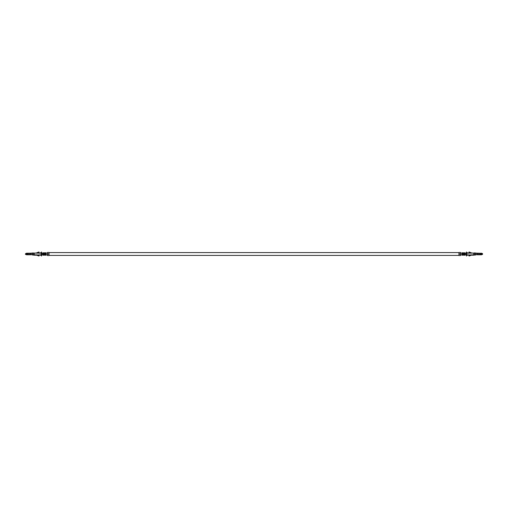 <?xml version="1.0" encoding="UTF-8"?>
<svg xmlns="http://www.w3.org/2000/svg" width="508" height="508" viewBox="0 0 508 508"><rect width="100%" height="100%" fill="white"/><g stroke="black" fill="none" stroke-linecap="round" stroke-linejoin="round"><path stroke-width="0.76" d="M465.004 254.851L465.004 253.149M462.051 253.149L460.921 253.149M460.642 252.59L460.642 255.41M47.358 255.41L47.358 252.59M42.996 254.851L42.996 253.149M42.151 254L41.446 254.21L41.446 253.79L42.151 254L41.478 253.829L41.478 254.171L42.056 254L41.446 253.79M31.96 253.117L26.022 253.352L25.527 253.93L32.531 253.073L30.747 253.479L30.747 254.521L27.121 254.8L30.747 254.521L34.271 255.194L41.307 255.194L41.446 256.038L41.726 255.34A0.425 0.425 0 0 0 41.307 254.914L42.786 254.806L42.996 255.162M42.996 252.838L42.786 253.194L34.271 253.086L41.307 252.806L41.446 251.962L41.726 252.66A0.425 0.425 0 0 1 41.307 253.086L39.929 253.086M33.268 252.927L32.017 253.073L34.271 253.086L34.271 254.914L32.531 254.648C31.807 254.216 31.807 253.784 32.531 253.352L33.782 253.206C33.058 252.381 33.058 255.619 33.782 254.794L33.274 255.073L34.271 255.194L41.307 254.914L41.307 253.155M44.26 255.194L42.996 255.194L42.996 254.013L45.949 254.013L45.949 255.2L44.825 255.2M43.701 252.8L44.26 252.8M42.996 252.8L43.066 253.689L45.879 253.689L43.066 253.689M44.825 252.8L45.949 252.8L45.879 253.689M45.39 252.8L45.949 252.8M45.599 253.886L43.345 253.886M49.047 255.492L49.047 254.191L47.358 254.191L47.358 255.524L49.047 255.524M37.459 252.806L38.989 251.962L36.69 252.806M36.69 253.086L34.271 253.155M36.69 255.194L38.989 256.038L37.459 255.194M39.929 254.914L36.69 254.914M25.4 254.317L26.67 254.521L25.794 254.108L26.327 253.657M30.747 253.549L26.638 253.549L26.638 254.451L25.743 254.108L26.333 254.349M30.747 253.2L26.67 253.2L25.457 253.784M26.022 254.648L27.121 254.8M45.949 254.114L42.996 254.114M45.949 254.311L42.996 254.311M39.929 253.155L36.69 253.155M33.274 255.073L31.96 254.883M49.047 253.93L49.047 252.508M47.358 253.93L49.047 253.809M47.358 253.809L47.358 252.508M27.121 253.2L26.67 253.2M30.747 254.451L26.67 254.451L26.67 253.34M30.747 254.8L26.67 254.8M41.446 254.21L42.056 254M466.554 254.21L466.554 253.79L465.849 254L466.554 254.21L465.944 254L466.522 253.829L466.522 254.171L465.944 254L466.554 253.79M476.04 253.117L481.978 253.352L482.473 253.93L475.469 253.073L477.253 253.479L477.253 254.521L480.879 254.8L477.253 254.521L473.729 255.194L466.693 255.194L466.554 256.038L466.274 255.34A0.425 0.425 0 0 1 466.693 254.914L465.214 254.806L465.004 255.162M465.004 252.838L465.214 253.194L473.729 253.086L466.693 252.806L466.554 251.962L466.274 252.66A0.425 0.425 0 0 0 466.693 253.086L468.071 253.086M474.732 252.927L475.983 253.073L474.218 252.927L475.469 253.352C476.193 253.784 476.193 254.216 475.469 254.648L473.729 255.194L466.693 254.914L466.693 253.155M463.74 255.194L465.004 255.194L465.004 254.013L462.051 254.013L462.051 255.2L463.175 255.2M464.299 252.8L463.74 252.8M462.121 253.689L464.934 253.689L462.121 253.689L462.051 252.8L463.175 252.8M465.004 252.8L464.934 253.689M462.401 253.886L464.655 253.886M458.953 255.492L458.953 254.191L460.642 254.191L460.642 255.524L458.953 255.524M470.541 252.806L469.011 251.962L471.31 252.806M471.31 253.086L473.729 253.155L473.729 254.914L474.218 254.794C474.942 255.619 474.942 252.381 474.218 253.206L473.729 253.155M471.31 255.194L469.011 256.038L470.541 255.194M468.071 254.914L471.31 254.914M477.253 254.8L481.476 254.794L482.6 254.317L481.33 254.521L482.206 254.108L481.673 253.657M481.667 254.349L482.263 254.102L481.362 254.451L481.33 253.2L482.6 253.683L481.978 253.352M462.051 254.114L465.004 254.114M462.051 254.311L465.004 254.311M468.071 253.155L471.31 253.155M458.953 253.93L458.953 252.508M460.642 253.93L458.953 253.809M460.642 253.809L460.642 252.508M477.253 253.2L481.33 253.34M480.879 253.2L481.33 253.2M481.33 254.8L480.879 254.8M466.522 254.171L466.522 253.829M45.949 255.118L42.996 255.118M45.949 252.882L42.996 252.882M41.307 254.845L39.929 254.845M36.69 254.845L34.271 254.845M25.457 254.216L26.048 254.521M26.048 253.479L26.626 253.34M462.051 255.118L465.004 255.118M462.051 252.882L465.004 252.882M466.693 254.845L468.071 254.845M471.31 254.845L473.729 254.845M474.732 255.073L476.04 254.883M477.253 254.451L481.33 254.451L481.33 253.549L477.253 253.549M481.952 253.479L481.374 253.34M462.051 254.851L460.921 254.851M49.047 255.41L458.953 255.41M49.047 252.59L458.953 252.59M47.079 253.149L45.949 253.149M47.079 254.851L45.949 254.851M45.949 255.2L45.39 255.2M43.701 255.2L42.996 255.2M47.358 252.476L49.047 252.476M41.478 254.171L41.478 253.829M462.051 255.2L462.61 255.2M464.299 255.2L465.004 255.2M462.051 252.8L462.61 252.8M460.642 252.476L458.953 252.476"/></g></svg>
